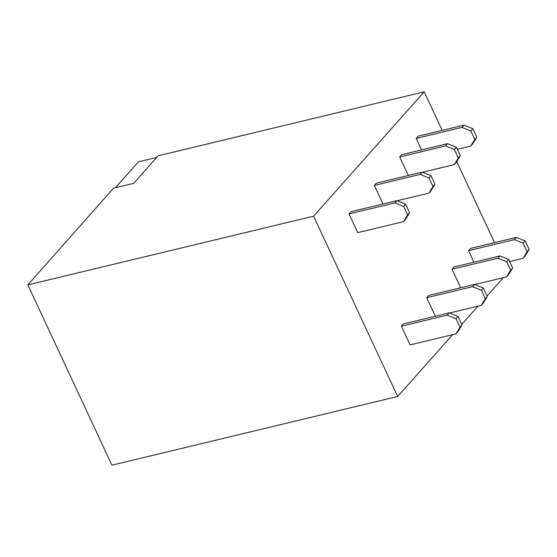 <?xml version="1.0" encoding="UTF-8"?>
<svg xmlns="http://www.w3.org/2000/svg" width="557" height="557" viewBox="0 0 557 557"><rect width="100%" height="100%" fill="white"/><g stroke="black" fill="none" stroke-linecap="round" stroke-linejoin="round"><path stroke-width="0.84" d="M156.677 157.45L138.456 161.829L115.39 187.765M133.617 183.378L113.524 188.21L27.85 284.892L313.598 216.179L424.204 91.814L158.153 155.793L133.617 183.378M494.539 242.643L456.747 161.593M442.188 130.38L424.204 91.814M27.85 284.892L111.922 465.186L397.67 396.473L452.632 334.673M461.732 324.446L477.976 306.183M487.076 295.955L503.312 277.692M397.67 396.473L313.598 216.179M376.379 183.183L422.199 172.162L420.187 174.425L374.367 185.439L376.379 183.183M397.148 200.771L428.911 193.133L432.963 186.484L428.994 177.982L431.007 175.72L422.199 172.162M431.007 175.72L434.975 184.221L430.923 190.87L428.911 193.133M383.014 203.98L374.367 185.439M428.994 177.982L420.187 174.425M357.754 232.645L403.574 221.623L405.58 219.361L409.632 212.711L405.67 204.21L396.856 200.652L394.843 202.915L349.03 213.93L357.754 232.645M403.574 221.623L407.62 214.974L403.658 206.473L394.843 202.915M349.03 213.93L351.042 211.674L396.856 200.652M428.73 295.44L474.543 284.418L472.531 286.681L426.718 297.703L428.73 295.44M449.499 313.027L481.255 305.389L485.307 298.74L481.345 290.239L483.351 287.976L474.543 284.418M483.351 287.976L487.319 296.484L483.267 303.133L481.255 305.389M435.365 316.244L426.718 297.703M481.345 290.239L472.531 286.681M410.105 344.901L455.918 333.88L457.931 331.624L461.983 324.975L458.014 316.467L449.207 312.909L447.194 315.171L401.374 326.193L410.105 344.901M455.918 333.88L459.971 327.231L456.002 318.729L447.194 315.171M401.374 326.193L403.386 323.93L449.207 312.909M454.066 266.949L499.887 255.935L497.874 258.19L452.054 269.212L454.066 266.949M474.836 284.536L506.598 276.899L510.651 270.256L506.682 261.748L508.694 259.485L499.887 255.935M508.694 259.485L512.656 267.994L508.611 274.643L506.598 276.899M460.702 287.753L452.054 269.212M506.682 261.748L497.874 258.19M509.676 261.588L523.086 258.357L525.098 256.102L529.15 249.452L525.181 240.944L516.374 237.386L514.362 239.649L468.548 250.671L473.916 262.173M523.086 258.357L527.138 251.708L523.176 243.207L514.362 239.649M468.548 250.671L470.561 248.408L516.374 237.386M457.325 149.332L470.742 146.101L472.754 143.838L476.806 137.189L472.837 128.688L464.03 125.13L462.018 127.393L416.197 138.408L421.565 149.917M470.742 146.101L474.794 139.452L470.825 130.951L462.018 127.393M416.197 138.408L418.21 136.152L464.03 125.13M422.491 172.28L454.247 164.642L456.26 162.379L460.312 155.73L456.343 147.229L447.536 143.671L445.523 145.934L399.71 156.949L408.358 175.49M454.247 164.642L458.3 157.993L454.338 149.492L445.523 145.934M399.71 156.949L401.722 154.693L447.536 143.671M432.963 186.484L434.975 184.221M407.62 214.974L409.632 212.711M403.658 206.473L405.67 204.21M485.307 298.74L487.319 296.484M459.971 327.231L461.983 324.975M456.002 318.729L458.014 316.467M510.651 270.256L512.656 267.994M527.138 251.708L529.15 249.452M523.176 243.207L525.181 240.944M474.794 139.452L476.806 137.189M470.825 130.951L472.837 128.688M458.3 157.993L460.312 155.73M454.338 149.492L456.343 147.229"/></g></svg>
